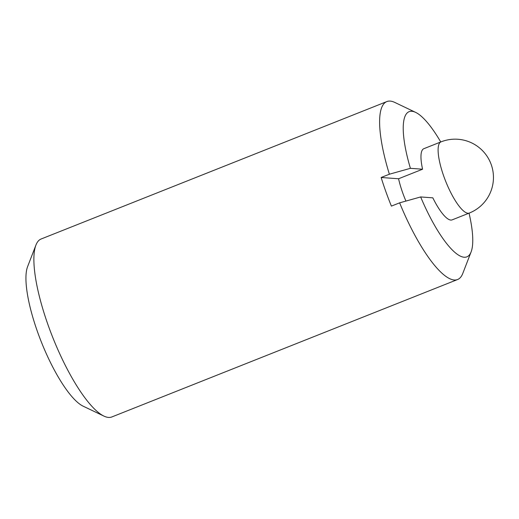 <?xml version="1.0" encoding="UTF-8"?>
<svg xmlns="http://www.w3.org/2000/svg" width="519" height="519" viewBox="0 0 519 519"><rect width="100%" height="100%" fill="white"/><g stroke="black" fill="none" stroke-linecap="round" stroke-linejoin="round"><path stroke-width="0.78" d="M469.04 213.16A78.129 20.851 -111.7 0 1 471.103 251.91L462.786 273.435A95.749 25.548 -111.7 0 1 457.589 279.527A95.749 25.548 -111.7 0 1 454.255 280.001A95.749 25.548 -111.7 0 1 399.63 202.838L420.656 196.948L432.833 197.836A38.296 10.218 -111.7 0 0 450.816 220.062A38.296 10.218 -111.7 0 0 452.153 219.868L469.299 213.056A38.296 10.218 -111.7 0 1 467.963 213.244A38.296 10.218 -111.7 0 1 443.92 176.642A38.296 10.218 -111.7 0 1 441.007 141.875L423.861 148.687A38.296 10.218 -111.7 0 0 422.583 169.213L398.573 178.757A38.296 10.218 68.3 0 0 405.929 201.074M399.63 202.838L391.397 206.108A95.749 25.548 68.3 0 1 381.147 177.485L398.573 178.757M422.583 169.213L410.406 168.325L389.38 174.215L381.147 177.485M471.103 251.91A78.129 20.851 -111.7 0 1 420.656 196.948M389.38 174.215A95.749 25.548 -111.7 0 1 386.863 101.575A95.749 25.548 -111.7 0 1 394.816 102.438L415.641 112.383A78.129 20.851 -111.7 0 1 440.748 141.979M410.406 168.325A78.129 20.851 -111.7 0 1 415.641 112.383M457.589 279.527L111.851 416.952A95.749 25.548 -111.7 0 1 108.51 417.425A95.749 25.548 -111.7 0 1 103.891 416.082A95.749 25.548 -111.7 0 1 52.743 337.408A95.749 25.548 -111.7 0 1 35.928 245.091A95.749 25.548 -111.7 0 1 41.118 239L386.863 101.575M103.891 416.082L83.072 406.143A78.129 20.851 -111.7 0 1 41.332 341.943A78.129 20.851 -111.7 0 1 27.611 266.61L35.928 245.091M469.299 213.056A38.296 38.296 0 0 0 490.747 163.316A38.296 38.296 0 0 0 441.007 141.875"/></g></svg>
